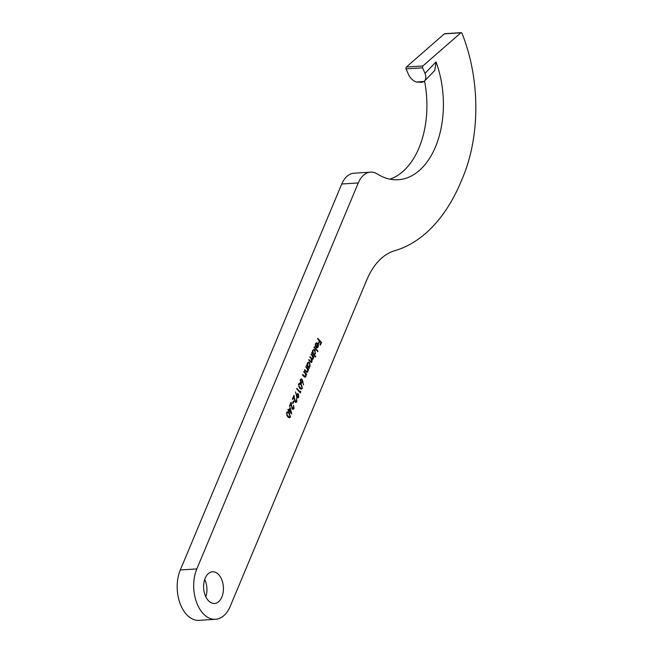 <?xml version="1.0" encoding="UTF-8"?>
<svg xmlns="http://www.w3.org/2000/svg" width="653" height="653" viewBox="0 0 653 653"><rect width="100%" height="100%" fill="white"/><g stroke="black" fill="none" stroke-linecap="round" stroke-linejoin="round"><path stroke-width="0.98" d="M218.869 574.844A15.868 9.885 86.4 0 0 212.511 571.799A15.868 9.885 86.4 0 0 203.867 583.015A15.868 9.885 86.4 0 0 208.168 600.425A15.868 9.885 86.4 0 0 214.527 603.47A15.868 9.885 86.4 0 0 223.171 592.255A15.868 9.885 86.4 0 0 218.869 574.844M461.744 32.903A1.322 0.824 86.4 0 0 461.214 32.65A1.322 0.824 86.4 0 0 460.871 32.805L422.866 65.969A1.322 0.824 86.4 0 0 422.622 67.839L424.981 73.365L436.041 61.945A80.384 50.101 -93.6 0 1 398.265 179.738A80.384 50.101 -93.6 0 1 377.385 174.033A26.447 16.48 86.4 0 0 370.52 172.147A26.447 16.48 86.4 0 0 358.268 182.946L196.814 568.926A31.728 19.778 86.4 0 0 196.618 602.531A31.728 19.778 86.4 0 0 215.531 619.305A31.728 19.778 86.4 0 0 230.223 606.351L366.815 279.811A74.042 46.143 -93.6 0 1 394.828 250.679A174.522 108.765 86.4 0 0 461.622 180.163A132.216 82.4 86.4 0 0 461.989 33.311A1.322 0.824 86.4 0 0 461.744 32.903M461.214 32.65L444.701 33.695A1.322 0.824 86.4 0 0 444.358 33.85L406.362 67.022A1.322 0.824 86.4 0 0 406.117 68.883L408.468 74.409A10.579 7.199 -135.9 0 0 416.075 82L422.311 82.27L424.075 81.486A10.579 7.199 -135.9 0 0 424.328 81.25A10.579 7.199 -135.9 0 0 424.981 73.365M314.003 347.42L314.215 346.914L317.995 351.143L317.782 351.649L314.003 347.42M313.522 354.734L314.15 354.693L315.758 356.497L315.546 357.003L311.767 352.767L311.979 352.261L312.444 352.783L312.632 350.53L313.889 349.428L314.934 349.951L315.415 353.665L314.232 354.693M305.89 371.777L307.563 371.263L307.441 369.059L305.775 367.084L305.988 366.578L308.681 369.598L308.469 370.104L307.979 369.557L307.857 371.72L307.008 372.504L304.478 370.194L304.69 369.688L306.975 371.859L306.02 371.916M303.89 376.552L305.571 376.038L305.441 373.834L303.784 371.859L303.996 371.353L306.681 374.365L306.469 374.871L305.988 374.332L305.865 376.495L305.016 377.271L302.478 374.969L302.69 374.463L304.984 376.634L304.029 376.691M302.143 379.369L303.563 384.927L302.698 381.776L301.515 383.254L300.698 382.846L300.307 379.826L301.278 378.944L302.143 379.369L300.494 379.475M300.192 392.045L300.551 391.18L300.356 392.975L296.674 388.845L296.886 388.339L300.192 392.045L299.564 392.086M296.927 397.522L295.54 391.873L296.38 395.114L297.621 393.588L298.413 393.988L298.788 397.04L297.809 397.946L296.927 397.522M287.687 416.794L286.569 412.68L287.516 411.839L289.287 412.965L290.438 417.014L289.442 417.879L287.687 416.794M288.993 410.19L290.112 407.513L291.711 413.978L289.157 411.121L288.887 411.774L287.932 409.741L288.144 409.235L288.993 410.19L288.365 410.231M291.85 408.484L293.63 408.06L293.54 405.301L293.997 408.509L293.026 409.398L292.185 408.99L290.952 403.856L289.85 406.476L289.475 406.06L291.075 402.224L291.687 406.117L292.911 408.705L292.013 408.762M292.487 403.162L293.393 400.999L293.768 401.424L292.862 403.587L292.487 403.162M294.756 401.538L296.535 401.122L296.438 398.354L296.903 401.571L295.931 402.452L295.091 402.052L293.85 396.918L292.756 399.538L292.381 399.114L293.981 395.285L294.593 399.179L295.817 401.766L294.919 401.824M299.662 388.16L298.543 384.046L299.49 383.205L301.262 384.331L302.412 388.388L301.417 389.245L299.662 388.16M308.249 367.41L308.877 367.37L309.163 368.439L306.469 365.419L306.681 364.913L307.147 365.435L307.343 363.182L308.6 362.08L309.636 362.603L310.118 366.317L308.967 367.37M311.073 354.432L311.285 353.926L313.971 356.938L313.758 357.444L313.293 356.922L313.211 358.921L312.012 359.501L312.036 361.746L311.277 362.439L308.714 360.072L308.926 359.566L310.379 361.199L311.742 361.289L310.934 358.424L309.889 357.256L310.102 356.742L311.473 358.277L312.918 358.464L312.199 355.697L311.073 354.432M312.477 359.623L311.71 359.525M310.306 361.86L311.742 361.289M313.211 358.921L311.432 359.036L312.918 358.464M317.423 343.715L316.664 343.339L315.807 344.107L315.391 346.539L315.448 343.796L316.574 342.743L317.701 343.282L318.403 344.76L318.231 346.931L317.007 348L315.881 347.404L317.423 343.715M317.603 338.817L317.815 338.311L321.496 342.433L320.345 345.184L319.97 344.76L320.909 342.515L319.774 341.25L318.835 343.486L318.46 343.07L319.399 340.825L317.603 338.817M424.556 81.013A80.384 50.101 -93.6 0 1 389.939 179.159M370.52 172.147L354.008 173.2A26.447 16.48 86.4 0 0 341.764 183.991L180.301 569.971A31.728 19.778 86.4 0 0 180.114 603.576A31.728 19.778 86.4 0 0 199.018 620.35L215.531 619.305M205.817 596.834A15.868 9.885 86.4 0 0 204.716 579.48M436.041 61.945L434.808 70.418L424.328 81.25M288.626 413.006L289.287 412.965M289.72 417.063L290.438 417.014M290.054 416.614L289.075 413.471L287.655 412.516L286.936 413.12L287.059 415.039L289.344 417.21L290.054 416.614M287.304 416.328L287.9 416.288M286.594 415.071L287.059 415.039M286.422 413.153L286.936 413.12M288.593 411.153L289.157 411.121M290.079 408.933L289.369 410.615L290.969 412.402L290.079 408.933L289.508 408.966M288.74 410.655L289.369 410.615M290.34 412.443L290.969 412.402M293.287 408.558L293.997 408.509M290.381 403.889L290.952 403.856M293.205 401.456L293.768 401.424M296.193 401.619L296.903 401.571M293.287 396.951L293.85 396.918M296.821 394.086L298.413 393.988M298.103 397.089L298.788 397.04M296.625 397.081L298.429 396.591L298.225 394.51L296.666 394.339M298.225 394.51L296.944 395.008L297.67 397.285L296.789 397.342M296.405 395.041L296.944 395.008M300.225 391.971L300.796 391.931M300.6 384.372L301.262 384.331M301.694 388.429L302.412 388.388M302.029 387.98L301.057 384.837L299.637 383.882L298.911 384.486L299.041 386.405L301.327 388.576L302.029 387.98M299.278 387.694L299.874 387.662M298.568 386.437L299.041 386.405M298.397 384.519L298.911 384.486M302.184 381.809L302.698 381.776M301.735 382.446L302.494 382.397M300.372 382.356L301.4 382.568L300.527 382.617M300.16 380.307L300.674 380.275L300.894 382.323L302.159 381.866L301.923 379.858L300.38 379.679M301.923 379.858L300.674 380.275M306.053 374.406L306.681 374.365M305.229 376.536L305.865 376.495M308.053 369.631L308.681 369.598M307.228 371.761L307.857 371.72M308.747 367.974L309.375 367.933M306.518 365.476L307.147 365.435M307.62 362.79L309.636 362.603M309.571 366.349L310.118 366.317M308.02 366.415L308.82 366.823L309.783 365.949L309.424 363.101L308.608 362.725L307.661 363.566L308.02 366.415L307.4 366.455M307.196 363.599L307.661 363.566M313.342 356.979L313.971 356.938M311.252 361.795L312.036 361.746M315.13 356.538L315.758 356.497M311.816 352.824L312.444 352.783M312.918 350.139L314.934 349.951M314.868 353.697L315.415 353.665M313.318 353.763L314.117 354.163L315.081 353.297L314.722 350.449L313.905 350.073L312.958 350.914L313.318 353.763L312.689 353.804M312.485 350.947L312.958 350.914M317.366 351.183L317.995 351.143M315.326 344.139L315.807 344.107M315.317 346.286L315.734 346.261M316.778 343.339L317.701 343.282M317.995 344.784L318.403 344.76M317.685 346.972L318.231 346.931M317.236 344.172L317.733 344.139L316.427 347.265L316.983 347.445L315.987 347.502M315.93 347.298L317.889 346.588L317.733 344.139M320.868 342.474L321.496 342.433M319.203 341.282L319.774 341.25M460.871 32.805L444.358 33.85M358.268 182.946L341.764 183.991M196.814 568.926L180.301 569.971M422.866 65.969L406.362 67.022M422.622 67.839L406.117 68.883M424.075 81.486L416.075 82M302.315 381.238L302.951 381.197M303.327 375.916L303.955 375.875M305.326 371.149L305.955 371.108M309.751 361.24L310.379 361.199M310.844 358.317L311.473 358.277M289.344 417.21L288.169 417.283M287.655 412.516L286.61 412.582M301.327 388.576L300.143 388.649M299.637 383.882L298.584 383.948M308.82 366.823L307.775 366.888M308.608 362.725L307.539 362.79M314.117 354.163L313.073 354.228M313.905 350.073L312.828 350.139M316.664 343.339L315.644 343.405"/></g></svg>
